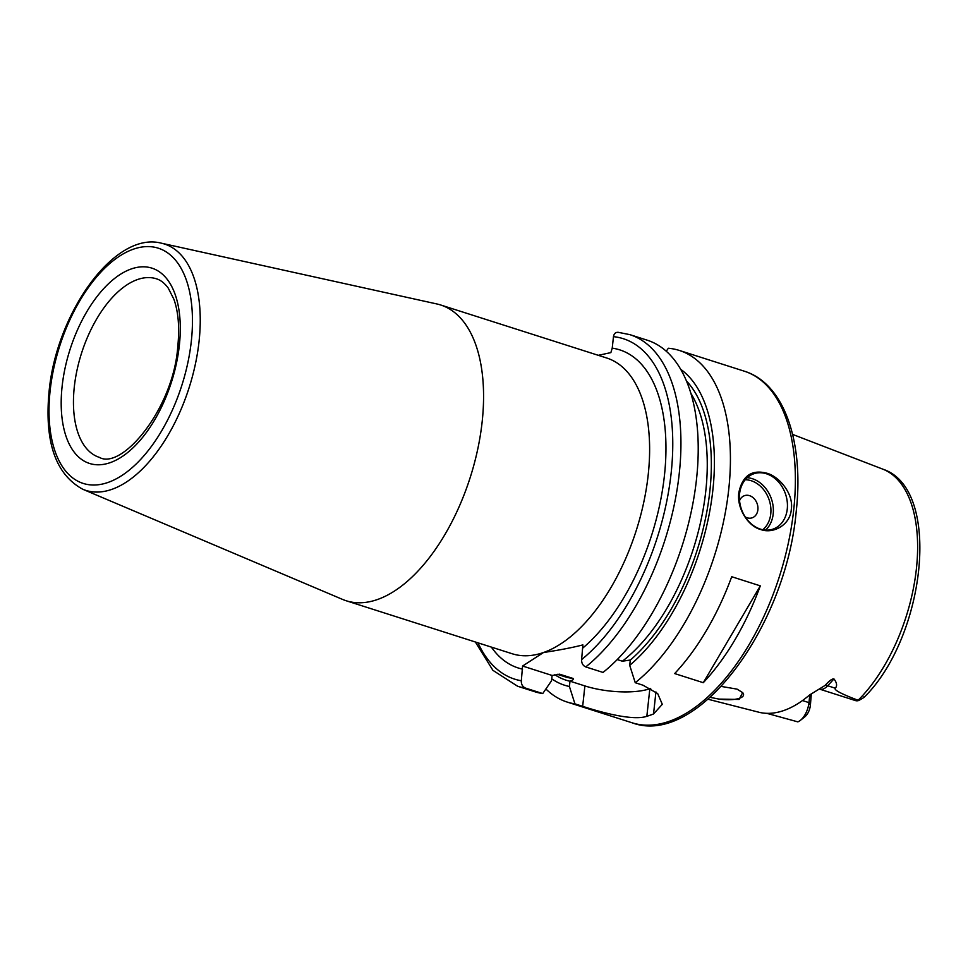 <?xml version="1.0" encoding="UTF-8"?>
<svg xmlns="http://www.w3.org/2000/svg" width="968" height="968" viewBox="0 0 968 968"><rect width="100%" height="100%" fill="white"/><g stroke="black" fill="none" stroke-linecap="round" stroke-linejoin="round"><path stroke-width="1.45" d="M721.293 686.433L737.071 689.131L742.674 692.628L739.092 699.44L719.055 699.102A21.974 6.849 -173.8 0 0 743.557 694.903A21.974 6.849 -173.8 0 0 742.625 692.568M719.055 699.102L710.21 697.347M710.282 697.275A21.974 6.849 -173.8 0 0 712.303 697.819M708.056 699.247L759.844 712.472A136.016 70.664 -72.3 0 0 809.442 695.085L825.123 685.392C829.274 680.758 832.214 678.604 833.956 678.931L827.688 685.767A16.867 8.76 107.7 0 1 819.727 689.168L819.146 689.095M792.61 434.402L883.203 469.298A133.415 69.309 107.7 0 1 916.406 568.748A133.415 69.309 107.7 0 1 858.108 700.275C841.204 693.875 833.605 689.845 835.311 688.2C837.368 685.864 836.909 682.767 833.956 678.931M811.341 693.632L810.385 705.321A11.011 5.723 107.7 0 1 804.856 716.828L800.33 720.386A16.867 8.76 -72.3 0 1 797.826 721.862L766.801 713.331M819.727 689.168L855.482 700.59A16.867 8.76 -72.3 0 0 858.652 700.529L858.894 700.409C863.855 697.698 865.537 696.452 863.928 696.658M800.33 720.386A16.867 8.76 -72.3 0 0 808.97 702.623L809.817 694.77M662.269 704.232L657.671 693.56L642.97 685.199L635.238 682.718A184.537 95.868 107.7 0 0 728.747 489.251A184.537 95.868 -72.3 0 0 679.367 350.452A184.537 95.868 -72.3 0 0 668.344 348.25L666.262 351.239M738.862 492.482C742.456 475.736 751.761 469.311 766.789 473.207C779.167 476.401 793.808 493.837 791.316 509.228C790.384 525.14 772.875 534.275 760.63 529.484C748.046 526.35 736.454 507.837 738.862 492.482M739.576 493.837A29.294 23.305 -109.3 0 1 753.733 473.8A29.294 23.305 -109.3 0 1 777.776 481.12A29.294 23.305 -109.3 0 1 787.262 509.059A29.294 23.305 70.7 0 1 773.105 529.085A29.294 23.305 70.7 0 1 749.063 521.776A29.294 23.305 70.7 0 1 739.576 493.837M662.257 704.365L653.545 713.948A184.537 95.868 -72.3 0 1 646.842 716.296C633.35 720.991 602.265 712.702 582.675 706.337L574.944 703.857A184.537 95.868 107.7 0 1 567.103 702.042A184.537 95.868 107.7 0 1 545.891 688.998M703.288 682.694L674.672 673.571A184.537 95.868 -72.3 0 0 731.711 576.722L760.316 585.858A184.537 95.868 -72.3 0 1 703.288 682.694L760.316 585.858M635.238 682.718L629.708 665.343A169.291 87.955 -72.3 0 0 710.33 508.019A169.291 87.955 -72.3 0 0 680.71 369.328M551.748 678.81A169.291 87.955 -72.3 0 0 569.414 686.481L574.944 703.857M618.867 332.447C615.902 331.879 614.111 333.282 613.47 336.658L612.224 348.153L610.869 352.618L598.284 355.316M569.414 686.481L569.995 681.17C573.165 679.947 574.218 679.052 573.141 678.471L559.552 674.188M629.708 665.343L630.289 660.031L622.364 661.217L617.221 659.571M522.587 666.032L552.111 675.458L551.53 680.77L542.733 693.572L525.455 688.066C522.575 686.76 521.195 684.328 521.316 680.758L522.587 666.032L543.508 652.517C559.952 650.024 573.068 647.471 582.881 644.894L581.611 659.619C581.49 663.189 582.869 665.621 585.749 666.928L603.028 672.433A184.537 95.868 -72.3 0 0 695.653 486.299A184.537 95.868 -72.3 0 0 647.156 340.167L629.878 334.65A184.537 95.868 107.7 0 1 678.374 480.781A184.537 95.868 107.7 0 1 585.749 666.928M650.678 688.417L649.843 688.72A46.863 14.617 -173.8 0 1 584.89 685.925L569.995 681.17M558.996 674.151A161.099 83.696 107.7 0 0 560.024 674.285L552.111 675.458M482.161 421.733A155.243 80.659 107.7 0 1 346.169 600.753A155.243 80.659 107.7 0 1 342.551 599.41L82.788 489.264A129.313 67.179 107.7 0 0 199.069 341.281A129.313 67.179 107.7 0 0 161.353 243.186L436.883 303.964A155.243 80.659 -72.3 0 1 440.609 304.968A155.243 80.659 -72.3 0 1 482.161 421.733M525.455 688.066A184.537 95.868 107.7 0 1 517.614 686.239L534.893 691.757A184.537 95.868 -72.3 0 0 542.733 693.572M745.263 516.972A11.713 9.317 70.7 0 0 757.884 509.773A11.713 9.317 -109.3 0 0 750.914 496.221A11.713 9.317 -109.3 0 0 739.552 500.65M825.123 685.392A8.785 4.985 -137.5 0 1 827.688 685.767L835.311 688.2M810.385 705.321L808.97 702.623L802.484 700.554M632.068 722.781C697.275 747.272 785.81 627.445 796.18 511.806C804.154 442.158 784.334 383.485 744.319 371.192A184.537 95.868 107.7 0 1 793.7 509.991A184.537 95.868 107.7 0 1 632.068 722.781L567.103 702.042M569.983 681.254A164.028 85.22 107.7 0 1 554.785 674.708M686.445 380.932A164.028 85.22 107.7 0 1 705.878 516.658A164.028 85.22 107.7 0 1 630.277 660.115M557.205 674.273L564.683 676.668A161.099 83.696 -72.3 0 0 573.141 678.471M622.364 661.217A161.099 83.696 -72.3 0 0 690.886 393.359M582.675 706.337L584.89 685.925M646.842 716.296L649.843 688.72M655.929 691.951L653.545 713.948M440.609 304.968L606.67 357.991A155.243 80.659 -72.3 0 1 648.209 474.756A155.243 80.659 107.7 0 1 543.508 652.517A155.243 80.659 107.7 0 1 512.229 653.763L346.169 600.753M612.224 348.153A166.956 86.745 107.7 0 1 664.738 472.565A166.956 86.745 107.7 0 1 582.869 647.991M522.575 669.13A166.956 86.745 107.7 0 1 491.357 647.108M50.142 390.552A123.468 64.142 107.7 0 1 133.415 249.175A123.468 64.142 107.7 0 1 191.337 341.051A123.468 64.142 107.7 0 1 108.077 482.427A123.468 64.142 107.7 0 1 50.142 390.552M179.358 345.249A102.523 53.264 107.7 0 1 110.219 462.644A102.523 53.264 107.7 0 1 62.121 386.353A102.523 53.264 -72.3 0 1 131.261 268.959A102.523 53.264 -72.3 0 1 179.358 345.249M99.389 457.38A93.739 48.69 107.7 0 1 74.306 386.873A93.739 48.69 -72.3 0 1 156.405 278.796C160.712 280.079 164.669 283.201 168.287 288.174L173.889 299.257C178.39 311.89 179.685 327.656 177.773 346.58C173.538 408.69 121.811 470.327 99.389 457.38M477.986 642.837A178.681 92.831 -72.3 0 0 521.316 680.758M581.611 659.619A178.681 92.831 -72.3 0 0 671.441 470.23A178.681 92.831 -72.3 0 0 613.47 336.658M765.567 530.101A29.294 23.305 70.7 0 0 773.19 513.996A29.294 23.305 70.7 0 0 747.199 477.72M762.772 529.726A27.54 21.901 70.7 0 0 770.758 513.887A27.54 21.901 70.7 0 0 745.251 479.753M883.264 469.323C942.372 489.324 925.396 636.714 864.436 696.996M744.319 371.192L679.367 350.452M82.788 489.264C55.575 474.429 44.346 441.819 49.09 391.447C56.374 312.991 114.587 230.844 161.353 243.186M617.959 332.266L629.878 334.65M475.361 641.99L492.93 670.352L517.614 686.239"/></g></svg>
